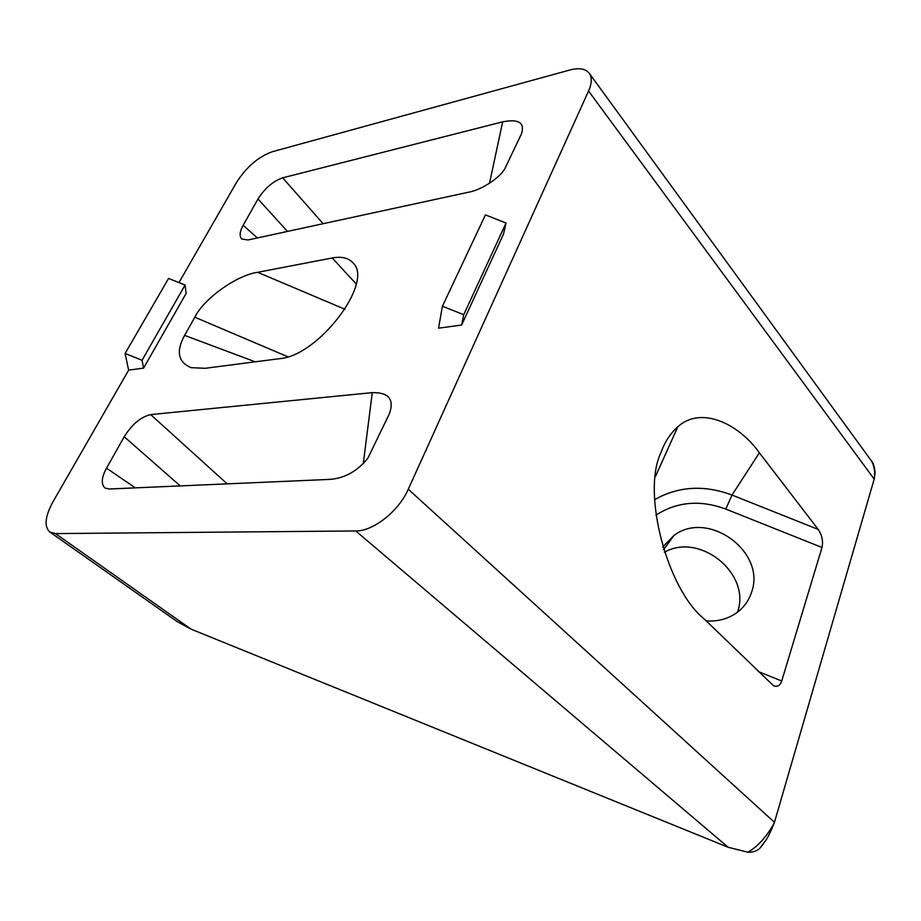 <?xml version="1.0" encoding="UTF-8"?>
<svg xmlns="http://www.w3.org/2000/svg" width="921" height="921" viewBox="0 0 921 921"><rect width="100%" height="100%" fill="white"/><g stroke="black" fill="none" stroke-linecap="round" stroke-linejoin="round"><path stroke-width="1.38" d="M703.966 618.728C667.368 589.382 641.338 492.482 661.082 452.303C664.858 441.838 670.43 433.342 677.81 426.814C700.455 405.839 738.228 423.038 759.388 452.798L818.205 529.414C822.05 535.239 823.316 541.249 822.004 547.465L781.722 680.987C780.214 685.535 777.497 687.147 773.571 685.788L703.966 618.728M706.246 620.938C717.954 621.687 728.223 618.877 737.053 612.511C744.018 607.284 748.831 600.573 751.524 592.376C766.594 551.875 707.984 509.44 673.953 535.469L662.763 546.959M763.486 843.774L759.687 848.448C756.325 851.269 752.353 852.524 747.783 852.178C760.562 845.49 771.004 829.637 774.457 822.315L408.279 489.235C398.793 511.132 373.166 531.359 355.725 530.957L55.479 533.593L49.757 531.958C43.978 526.444 45.071 516.359 53.027 501.715L128.641 370.138L125.095 353.468L142.064 360.261L143.572 368.124L128.641 370.138M49.757 531.958L177.005 621.491L191.004 629.124L728.2 847.285L747.783 852.178M737.502 612.177C751.49 573.76 699.776 531.958 664.432 552.243M178.962 282.586L236.513 182.439C246.391 167.046 258.271 156.823 272.167 151.769L569.765 70.031C579.274 67.555 585.825 68.718 589.44 73.53L871.715 461.294C873.799 462.768 875.537 472.047 874.881 474.419L874.19 479.104C875.272 472.634 874.443 466.694 871.715 461.294L871.335 460.765M589.44 73.53C592.134 77.721 591.846 83.558 588.565 91.018L408.279 489.235M588.565 91.018L874.19 479.104L774.457 822.315C771.499 830.04 768.701 835.923 766.065 839.975L759.687 848.448M442.414 306.244L485.436 214.892L506.032 223.032L503.488 234.13L461.617 325.055L438.546 328.175L442.414 306.244L463.724 314.706L461.617 325.055M287.467 231.424L257.995 198.959L243.179 225.288C239.725 231.436 239.23 236.018 241.716 239.023L248.037 239.967L468.824 192.144C481.015 190.083 499.666 178.19 504.961 168.462L521.39 134.006C525.062 122.769 518.834 118.705 502.682 121.837L282.678 177.834L323.156 223.699M257.995 198.959C264.799 188.275 273.03 181.241 282.678 177.834M180.228 485.908L124.22 436.727L106.514 468.202C101.448 477.504 100.942 484.112 104.982 488.015L109.185 489.005L330.478 479.357C345.03 478.057 357.475 471.034 367.813 458.278L389.479 413.587C394.395 399.3 388.65 392.311 372.257 392.634L150.664 414.6L227.211 483.859M124.22 436.727C132.152 424.178 140.971 416.81 150.664 414.6M287.882 356.795L194.815 317.204L184.603 335.394C175.865 351.408 178.029 362.172 191.096 367.663L205.153 368.296L279.696 358.66C318.113 356.082 374.018 282.528 353.215 263.107C348.714 257.926 341.726 256.211 332.228 257.972L257.661 272.305L344.984 309.272M194.815 317.204C203.645 298.899 236.616 275.137 257.661 272.305M125.095 353.468L168.566 278.441L185.086 285.026L186.146 293.396L143.572 368.124M185.086 285.026L142.064 360.261M506.032 223.032L463.724 314.706M822.004 547.465L725.783 509.071L731.999 495.049L818.205 529.414M725.783 509.071C700.282 499.643 676.993 501.669 655.925 515.138M654.624 499.677C678.443 486.219 704.243 484.676 731.999 495.049L759.388 452.798M728.2 847.285L355.725 530.957M356.185 283.921L332.228 257.972M191.004 629.124L55.479 533.593M758.259 671.547L781.722 680.987M243.179 225.288L257.362 237.94M489.5 183.279L502.682 121.837M106.514 468.202L135.375 487.865M363.277 463.735L372.257 392.634M184.603 335.394L255.232 361.826M673.953 535.469L663.592 549.653M655.476 476.468L677.81 426.814"/></g></svg>

